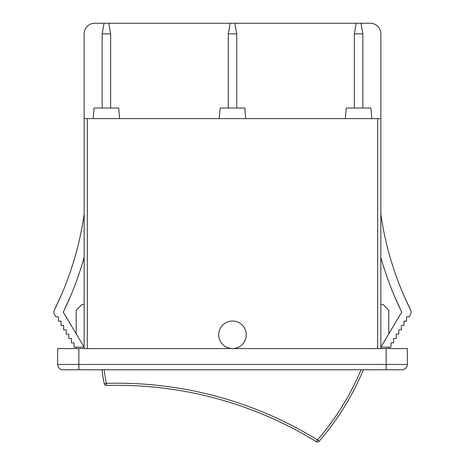 <?xml version="1.0" encoding="UTF-8"?>
<svg xmlns="http://www.w3.org/2000/svg" width="465" height="465" viewBox="0 0 465 465"><rect width="100%" height="100%" fill="white"/><g stroke="black" fill="none" stroke-linecap="round" stroke-linejoin="round"><path stroke-width="0.7" d="M219.195 331.225A13.776 13.776 0 0 1 246.223 335.992A13.776 13.776 0 0 1 232.5 348.57A13.776 13.776 0 0 1 219.195 331.225A13.776 13.776 0 0 1 246.223 335.992A13.776 13.776 0 0 1 232.5 348.57M236.737 108.025L236.737 33.846L234.871 23.25L356.231 23.25L354.359 33.846L354.359 108.025M356.231 23.25L360.968 23.25L362.84 33.846L354.359 33.846M362.84 108.025L362.84 33.846M84.148 257.389A323.355 323.355 0 0 1 63.263 312.154L84.148 347.181L73.982 347.181L73.982 342.845L71.395 342.845L71.395 338.503L68.808 338.503L68.808 334.166L66.222 334.166L66.222 329.83L63.635 329.83L63.635 325.488L61.049 325.488L61.049 321.152L58.462 321.152L58.462 316.816L55.876 316.816L54.696 314.828A5.301 5.301 0 0 1 54.498 309.76A314.439 314.439 0 0 0 84.113 214.319A3.179 3.179 0 0 0 84.136 214.098L84.148 214.098A3.179 3.179 0 0 0 84.148 213.871M63.862 310.922L71.035 295.025L63.862 310.922A323.355 323.355 0 0 1 63.263 312.154M55.876 316.816L54.696 314.828M54.498 309.76L61.339 295.025L54.498 309.76M360.968 23.25L370.256 23.25A10.596 10.596 0 0 1 380.852 33.846L380.852 118.622L84.148 118.622L84.148 348.57M84.148 118.622L84.148 33.846A10.596 10.596 0 0 1 94.744 23.25L108.769 23.25L110.641 33.846L110.641 108.025M102.16 108.025L102.16 33.846L110.641 33.846M102.16 33.846L104.032 23.25M228.263 108.025L228.263 33.846L236.737 33.846M234.871 23.25L230.129 23.25L228.263 33.846M363.403 369.762A266.596 266.596 0 0 1 319.089 441.332L317.485 439.948L316.374 441.75A2.122 2.122 0 0 0 319.089 441.332A2.122 2.122 0 0 1 316.374 441.75A379.359 379.359 0 0 0 106.386 385.485A2.122 2.122 0 0 1 104.241 383.765A2.122 2.122 0 0 0 106.386 385.485L106.322 383.363L104.241 383.765A266.596 266.596 0 0 1 101.945 369.762M380.852 213.871A3.179 3.179 0 0 0 380.864 214.098L380.864 214.098A3.179 3.179 0 0 0 380.887 214.319A314.439 314.439 0 0 0 410.502 309.76A5.301 5.301 0 0 1 410.304 314.828L409.124 316.816L406.538 316.816L406.538 321.152L403.951 321.152L403.951 325.488L401.365 325.488L401.365 329.83L398.778 329.83L398.778 334.166L396.192 334.166L396.192 338.503L393.605 338.503L393.605 342.845L391.019 342.845L391.019 347.181L380.852 347.181L401.737 312.154A323.355 323.355 0 0 1 380.852 257.389M401.737 312.154A323.355 323.355 0 0 1 401.138 310.922L393.965 295.025L401.138 310.922M410.502 309.76L404.172 296.205M388.804 348.57L388.804 347.181M388.804 333.847L388.804 310.207L382.974 304.377L380.852 304.377M380.852 348.57L380.852 118.622M76.196 348.57L76.196 347.181M76.196 333.847L76.196 310.207L82.026 304.377L84.148 304.377M407.346 348.57L407.346 364.461L407.346 348.57L57.654 348.57L57.654 364.461A5.301 5.301 0 0 0 62.955 369.762L402.045 369.762A5.301 5.301 0 0 0 407.346 364.461A5.301 5.301 0 0 1 402.045 369.762M407.346 364.461L78.847 364.461L78.847 369.762L62.955 369.762M345.356 118.622L346.28 108.025L370.919 108.025L371.849 118.622M219.253 118.622L220.183 108.025L244.817 108.025L245.747 118.622M119.645 118.622L118.72 108.025L94.081 108.025L93.151 118.622M108.769 23.25L230.129 23.25M361.102 369.762A264.475 264.475 0 0 1 317.485 439.948A381.474 381.474 0 0 0 106.322 383.363A264.475 264.475 0 0 1 104.084 369.762M377.673 118.622L377.673 348.57M87.327 348.57L87.327 118.622M386.153 348.57L386.153 369.762M78.847 348.57L78.847 364.461L57.654 364.461"/></g></svg>
